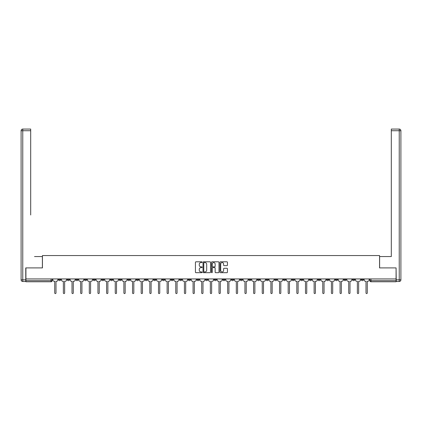 <?xml version="1.0" encoding="UTF-8"?>
<svg xmlns="http://www.w3.org/2000/svg" width="422" height="422" viewBox="0 0 422 422"><rect width="100%" height="100%" fill="white"/><g stroke="black" fill="none" stroke-linecap="round" stroke-linejoin="round"><path stroke-width="0.63" d="M202.133 262.189A0.38 0.38 0 0 0 201.753 261.804L195.972 261.804A0.543 0.543 0 0 0 195.428 262.352L195.428 272.143A0.543 0.543 0 0 0 195.972 272.686L201.753 272.686A0.38 0.38 0 0 0 202.133 272.306A0.38 0.38 0 0 0 201.753 271.926L201.004 271.926A1.741 1.741 0 0 1 199.263 270.185L199.263 269.368A1.741 1.741 0 0 1 201.004 267.627L201.753 267.627A0.38 0.38 0 0 0 202.133 267.247A0.38 0.38 0 0 0 201.753 266.868L201.004 266.868A1.741 1.741 0 0 1 199.263 265.127L199.263 264.309A1.741 1.741 0 0 1 201.004 262.568L201.753 262.568A0.38 0.38 0 0 0 202.133 262.189M343.919 278.942L343.919 279.554L346.135 279.554A1.108 1.108 0 0 1 345.027 280.662A1.108 1.108 0 0 1 343.919 279.554L343.919 278.942M292.04 278.942L292.04 279.554L294.255 279.554A1.108 1.108 0 0 1 293.148 280.662A1.108 1.108 0 0 1 292.04 279.554L292.04 278.942M283.389 278.942L283.389 279.554L285.61 279.554A1.108 1.108 0 0 1 284.497 280.662A1.108 1.108 0 0 1 283.389 279.554L283.389 278.942M231.509 278.942L231.509 279.554L233.725 279.554A1.108 1.108 0 0 1 232.617 280.662A1.108 1.108 0 0 1 231.509 279.554L231.509 278.942M222.863 278.942L222.863 279.554L225.079 279.554A1.108 1.108 0 0 1 223.971 280.662A1.108 1.108 0 0 1 222.863 279.554L222.863 278.942M214.212 278.942L214.212 279.554L216.433 279.554A1.108 1.108 0 0 1 215.325 280.662A1.108 1.108 0 0 1 214.212 279.554L214.212 278.942M196.921 278.942L196.921 279.554L199.137 279.554A1.108 1.108 0 0 1 198.029 280.662A1.108 1.108 0 0 1 196.921 279.554L196.921 278.942M179.63 279.554L179.63 278.942L179.63 279.554A1.108 1.108 0 0 0 180.737 280.662A1.108 1.108 0 0 1 179.63 279.554L181.845 279.554A1.108 1.108 0 0 1 180.737 280.662A1.108 1.108 0 0 0 181.845 279.554L181.845 278.942L181.845 279.554M170.979 279.554L170.979 278.942L170.979 279.554A1.108 1.108 0 0 0 172.086 280.662A1.108 1.108 0 0 1 170.979 279.554L173.199 279.554A1.108 1.108 0 0 1 172.086 280.662M162.333 279.554L162.333 278.942L162.333 279.554A1.108 1.108 0 0 0 163.441 280.662A1.108 1.108 0 0 1 162.333 279.554L164.548 279.554A1.108 1.108 0 0 1 163.441 280.662A1.108 1.108 0 0 0 164.548 279.554L164.548 278.942L164.548 279.554M153.687 278.942L153.687 279.554L155.903 279.554A1.108 1.108 0 0 1 154.795 280.662A1.108 1.108 0 0 1 153.687 279.554L153.687 278.942M145.041 278.942L145.041 279.554L147.257 279.554A1.108 1.108 0 0 1 146.149 280.662A1.108 1.108 0 0 1 145.041 279.554L145.041 278.942M136.39 278.942L136.39 279.554L138.611 279.554A1.108 1.108 0 0 1 137.503 280.662A1.108 1.108 0 0 1 136.39 279.554L136.39 278.942M127.745 279.554L127.745 278.942L127.745 279.554A1.108 1.108 0 0 0 128.852 280.662A1.108 1.108 0 0 1 127.745 279.554L129.96 279.554A1.108 1.108 0 0 1 128.852 280.662M110.453 279.554L110.453 278.942L110.453 279.554A1.108 1.108 0 0 0 111.561 280.662A1.108 1.108 0 0 1 110.453 279.554L112.669 279.554A1.108 1.108 0 0 1 111.561 280.662A1.108 1.108 0 0 0 112.669 279.554L112.669 278.942L112.669 279.554M101.802 279.554L101.802 278.942L101.802 279.554A1.108 1.108 0 0 0 102.915 280.662A1.108 1.108 0 0 1 101.802 279.554L104.023 279.554A1.108 1.108 0 0 1 102.915 280.662A1.108 1.108 0 0 0 104.023 279.554L104.023 278.942L104.023 279.554M93.156 279.554L93.156 278.942L93.156 279.554A1.108 1.108 0 0 0 94.264 280.662A1.108 1.108 0 0 1 93.156 279.554L95.377 279.554A1.108 1.108 0 0 1 94.264 280.662A1.108 1.108 0 0 0 95.377 279.554L95.377 278.942L95.377 279.554M84.511 279.554L84.511 278.942L84.511 279.554A1.108 1.108 0 0 0 85.619 280.662A1.108 1.108 0 0 1 84.511 279.554L86.726 279.554A1.108 1.108 0 0 1 85.619 280.662M75.865 279.554L75.865 278.942L75.865 279.554A1.108 1.108 0 0 0 76.973 280.662A1.108 1.108 0 0 1 75.865 279.554L78.081 279.554A1.108 1.108 0 0 1 76.973 280.662A1.108 1.108 0 0 0 78.081 279.554L78.081 278.942L78.081 279.554M67.219 279.554L67.219 278.942L67.219 279.554A1.108 1.108 0 0 0 68.327 280.662A1.108 1.108 0 0 1 67.219 279.554L69.435 279.554A1.108 1.108 0 0 1 68.327 280.662A1.108 1.108 0 0 0 69.435 279.554L69.435 278.942L69.435 279.554M226.899 265.644A0.543 0.543 0 0 0 227.442 265.095L227.442 262.352A0.543 0.543 0 0 0 226.899 261.804L220.479 261.804A0.543 0.543 0 0 0 219.936 262.352L219.936 272.143A0.543 0.543 0 0 0 220.479 272.686L226.899 272.686A0.543 0.543 0 0 0 227.442 272.143L227.442 268.825A0.543 0.543 0 0 0 226.899 268.281L224.151 268.281A0.543 0.543 0 0 0 223.607 268.825L223.607 270.47A1.456 1.456 0 0 1 222.151 271.926A1.456 1.456 0 0 1 220.701 270.47L220.701 264.024A1.456 1.456 0 0 1 222.151 262.568A1.456 1.456 0 0 1 223.607 264.024L223.607 265.095A0.543 0.543 0 0 0 224.151 265.644L226.899 265.644M27.14 129.063L22.762 129.063L30.69 129.063L27.14 129.063L30.69 129.063L30.69 130.725L22.762 130.725L22.762 279.828L25.758 279.828L25.758 267.912L42.443 267.912L42.443 255.553L379.557 255.553L379.557 267.912L396.079 267.912L396.079 278.942L25.921 278.942L25.921 280.662L52.138 280.662L52.138 278.942L52.138 280.662A1.108 1.108 0 0 1 51.03 281.769L25.921 281.769L25.921 280.662M25.921 267.912L25.921 278.942M210.525 262.352A0.543 0.543 0 0 0 209.982 261.804L203.562 261.804A0.543 0.543 0 0 0 203.014 262.352L203.014 272.143A0.543 0.543 0 0 0 203.562 272.686L209.982 272.686A0.543 0.543 0 0 0 210.525 272.143L210.525 262.352M212.018 261.804L218.438 261.804A0.543 0.543 0 0 1 218.986 262.352L218.986 272.143A0.543 0.543 0 0 1 218.438 272.686L215.695 272.686A0.543 0.543 0 0 1 215.146 272.143L215.146 268.17A0.543 0.543 0 0 0 214.603 267.627L212.783 267.627A0.543 0.543 0 0 0 212.24 268.17L212.24 272.306A0.38 0.38 0 0 1 211.855 272.686A0.38 0.38 0 0 1 211.475 272.306L211.475 262.352A0.543 0.543 0 0 1 212.018 261.804M369.862 278.942L369.862 280.662L396.079 280.662L396.079 281.769L370.97 281.769A1.108 1.108 0 0 1 369.862 280.662M396.079 278.942L396.079 280.662M363.432 278.942L363.432 279.554A1.108 1.108 0 0 1 362.324 280.662A1.108 1.108 0 0 1 361.211 279.554A1.108 1.108 0 0 0 362.324 280.662M361.211 278.942L361.211 279.554L363.432 279.554M354.781 278.942L354.781 279.554A1.108 1.108 0 0 1 353.673 280.662A1.108 1.108 0 0 1 352.565 279.554L354.781 279.554M352.565 278.942L352.565 279.554M346.135 278.942L346.135 279.554A1.108 1.108 0 0 1 345.027 280.662M337.489 278.942L337.489 279.554A1.108 1.108 0 0 1 336.381 280.662A1.108 1.108 0 0 1 335.274 279.554L337.489 279.554M335.274 278.942L335.274 279.554M328.843 278.942L328.843 279.554A1.108 1.108 0 0 1 327.736 280.662A1.108 1.108 0 0 1 326.623 279.554L328.843 279.554M326.623 278.942L326.623 279.554M320.198 278.942L320.198 279.554A1.108 1.108 0 0 1 319.085 280.662A1.108 1.108 0 0 1 317.977 279.554A1.108 1.108 0 0 0 319.085 280.662M317.977 278.942L317.977 279.554L320.198 279.554M311.547 278.942L311.547 279.554A1.108 1.108 0 0 1 310.439 280.662A1.108 1.108 0 0 1 309.331 279.554L311.547 279.554M309.331 278.942L309.331 279.554M302.901 278.942L302.901 279.554A1.108 1.108 0 0 1 301.793 280.662A1.108 1.108 0 0 1 300.686 279.554L302.901 279.554M300.686 278.942L300.686 279.554M294.255 278.942L294.255 279.554M285.61 278.942L285.61 279.554L285.61 278.942M276.959 278.942L276.959 279.554A1.108 1.108 0 0 1 275.851 280.662A1.108 1.108 0 0 1 274.743 279.554L276.959 279.554M274.743 278.942L274.743 279.554M268.313 278.942L268.313 279.554A1.108 1.108 0 0 1 267.205 280.662A1.108 1.108 0 0 1 266.097 279.554L268.313 279.554M266.097 278.942L266.097 279.554M259.667 278.942L259.667 279.554A1.108 1.108 0 0 1 258.559 280.662A1.108 1.108 0 0 1 257.452 279.554L259.667 279.554M257.452 278.942L257.452 279.554M251.021 278.942L251.021 279.554A1.108 1.108 0 0 1 249.914 280.662A1.108 1.108 0 0 1 248.801 279.554L251.021 279.554M248.801 278.942L248.801 279.554M242.37 278.942L242.37 279.554A1.108 1.108 0 0 1 241.263 280.662A1.108 1.108 0 0 1 240.155 279.554L242.37 279.554M240.155 278.942L240.155 279.554M233.725 278.942L233.725 279.554A1.108 1.108 0 0 1 232.617 280.662M225.079 278.942L225.079 279.554M216.433 279.554L216.433 278.942L216.433 279.554A1.108 1.108 0 0 1 215.325 280.662M207.788 278.942L207.788 279.554A1.108 1.108 0 0 1 206.674 280.662A1.108 1.108 0 0 1 205.567 279.554A1.108 1.108 0 0 0 206.674 280.662A1.108 1.108 0 0 0 207.788 279.554L205.567 279.554L205.567 278.942M199.137 279.554L199.137 278.942L199.137 279.554A1.108 1.108 0 0 1 198.029 280.662M190.491 278.942L190.491 279.554A1.108 1.108 0 0 1 189.383 280.662A1.108 1.108 0 0 1 188.275 279.554A1.108 1.108 0 0 0 189.383 280.662M188.275 278.942L188.275 279.554L190.491 279.554M173.199 278.942L173.199 279.554L173.199 278.942M155.903 279.554L155.903 278.942L155.903 279.554A1.108 1.108 0 0 1 154.795 280.662M147.257 279.554L147.257 278.942L147.257 279.554A1.108 1.108 0 0 1 146.149 280.662M138.611 279.554L138.611 278.942L138.611 279.554A1.108 1.108 0 0 1 137.503 280.662M129.96 278.942L129.96 279.554L129.96 278.942M121.314 279.554L121.314 278.942L121.314 279.554A1.108 1.108 0 0 1 120.207 280.662A1.108 1.108 0 0 1 119.099 279.554L121.314 279.554A1.108 1.108 0 0 1 120.207 280.662M119.099 278.942L119.099 279.554M86.726 278.942L86.726 279.554L86.726 278.942M60.789 278.942L60.789 279.554A1.108 1.108 0 0 1 59.676 280.662A1.108 1.108 0 0 1 58.568 279.554A1.108 1.108 0 0 0 59.676 280.662A1.108 1.108 0 0 0 60.789 279.554L60.789 278.942M58.568 278.942L58.568 279.554L60.789 279.554M51.03 278.942L51.03 281.769A1.108 1.108 0 0 0 52.138 280.662M204.158 262.568A0.38 0.38 0 0 0 203.779 262.948L203.779 271.546A0.38 0.38 0 0 0 204.158 271.926L204.95 271.926A1.741 1.741 0 0 0 206.69 270.185L206.69 264.309A1.741 1.741 0 0 0 204.95 262.568L204.158 262.568M215.146 264.051A1.456 1.456 0 0 0 213.696 262.595A1.456 1.456 0 0 0 212.24 264.051L212.24 266.324A0.543 0.543 0 0 0 212.783 266.868L214.603 266.868A0.543 0.543 0 0 0 215.146 266.324L215.146 264.051M52.887 278.942L52.887 280.108A1.108 1.108 139.8 0 0 53.995 281.216L54.718 281.216L54.718 292.937A0.638 0.638 139.8 0 0 55.356 293.575A0.638 0.638 139.8 0 0 55.994 292.937L55.994 281.216L56.712 281.216A1.108 1.108 139.8 0 0 57.819 280.108L57.819 278.942M61.533 278.942L61.533 280.108A1.108 1.108 139.8 0 0 62.646 281.216L63.363 281.216L63.363 292.937A0.638 0.638 139.8 0 0 64.002 293.575A0.638 0.638 139.8 0 0 64.64 292.937L64.64 281.216L65.363 281.216A1.108 1.108 139.8 0 0 66.47 280.108L66.47 278.942M70.184 278.942L70.184 280.108A1.108 1.108 139.8 0 0 71.292 281.216L72.009 281.216L72.009 292.937A0.638 0.638 139.8 0 0 72.647 293.575A0.638 0.638 139.8 0 0 73.286 292.937L73.286 281.216L74.008 281.216A1.108 1.108 139.8 0 0 75.116 280.108L75.116 278.942M42.385 267.912L42.385 256.55L34.514 256.55M30.69 130.725L30.69 214.977M25.758 279.828L25.758 281.49L22.762 281.49A1.662 1.662 0 0 1 21.1 279.828L21.1 130.725A1.662 1.662 0 0 1 22.762 129.063A1.662 1.662 0 0 0 21.1 130.725A1.662 1.662 0 0 1 22.762 129.063A1.662 1.662 0 0 0 21.1 130.725L22.762 130.725L22.762 129.063M387.486 256.55L391.31 256.55L391.31 129.063L399.238 129.063L391.31 129.063M379.615 267.912L379.615 256.55L391.31 256.55L391.31 214.977M396.242 279.828L399.238 279.828L399.238 130.725L400.9 130.725A1.662 1.662 0 0 0 399.238 129.063A1.662 1.662 0 0 1 400.9 130.725L400.9 279.828A1.662 1.662 0 0 1 399.238 281.49L396.242 281.49L396.079 267.912M399.238 281.49A1.662 1.662 0 0 0 400.9 279.828L399.238 279.828L399.238 281.49M78.83 278.942L78.83 280.108A1.108 1.108 139.8 0 0 79.937 281.216L80.66 281.216L80.66 292.937A0.638 0.638 139.8 0 0 81.298 293.575A0.638 0.638 139.8 0 0 81.931 292.937L81.931 281.216L82.654 281.216A1.108 1.108 139.8 0 0 83.762 280.108L83.762 278.942M87.475 278.942L87.475 280.108A1.108 1.108 139.8 0 0 88.583 281.216L89.306 281.216L89.306 292.937A0.638 0.638 139.8 0 0 89.944 293.575A0.638 0.638 139.8 0 0 90.582 292.937L90.582 281.216L91.3 281.216A1.108 1.108 139.8 0 0 92.407 280.108L92.407 278.942M96.121 278.942L96.121 280.108A1.108 1.108 139.8 0 0 97.234 281.216L97.951 281.216L97.951 292.937A0.638 0.638 139.8 0 0 98.59 293.575A0.638 0.638 139.8 0 0 99.228 292.937L99.228 281.216L99.945 281.216A1.108 1.108 139.8 0 0 101.058 280.108L101.058 278.942M104.772 278.942L104.772 280.108A1.108 1.108 139.8 0 0 105.88 281.216L106.597 281.216L106.597 292.937A0.638 0.638 139.8 0 0 107.235 293.575A0.638 0.638 139.8 0 0 107.874 292.937L107.874 281.216L108.596 281.216A1.108 1.108 139.8 0 0 109.704 280.108L109.704 278.942M113.418 278.942L113.418 280.108A1.108 1.108 139.8 0 0 114.526 281.216L115.248 281.216L115.248 292.937A0.638 0.638 139.8 0 0 115.881 293.575A0.638 0.638 139.8 0 0 116.519 292.937L116.519 281.216L117.242 281.216A1.108 1.108 139.8 0 0 118.35 280.108L118.35 278.942M122.063 278.942L122.063 280.108A1.108 1.108 139.8 0 0 123.171 281.216L123.894 281.216L123.894 292.937A0.638 0.638 139.8 0 0 124.532 293.575A0.638 0.638 139.8 0 0 125.17 292.937L125.17 281.216L125.888 281.216A1.108 1.108 139.8 0 0 126.996 280.108L126.996 278.942M130.709 278.942L130.709 280.108A1.108 1.108 139.8 0 0 131.817 281.216L132.54 281.216L132.54 292.937A0.638 0.638 139.8 0 0 133.178 293.575A0.638 0.638 139.8 0 0 133.816 292.937L133.816 281.216L134.534 281.216A1.108 1.108 139.8 0 0 135.647 280.108L135.647 278.942M139.36 278.942L139.36 280.108A1.108 1.108 139.8 0 0 140.468 281.216L141.185 281.216L141.185 292.937A0.638 0.638 139.8 0 0 141.824 293.575A0.638 0.638 139.8 0 0 142.462 292.937L142.462 281.216L143.185 281.216A1.108 1.108 139.8 0 0 144.292 280.108L144.292 278.942M148.006 278.942L148.006 280.108A1.108 1.108 139.8 0 0 149.114 281.216L149.836 281.216L149.836 292.937A0.638 0.638 139.8 0 0 150.469 293.575A0.638 0.638 139.8 0 0 151.108 292.937L151.108 281.216L151.83 281.216A1.108 1.108 139.8 0 0 152.938 280.108L152.938 278.942M156.652 278.942L156.652 280.108A1.108 1.108 139.8 0 0 157.759 281.216L158.482 281.216L158.482 292.937A0.638 0.638 139.8 0 0 159.12 293.575A0.638 0.638 139.8 0 0 159.753 292.937L159.753 281.216L160.476 281.216A1.108 1.108 139.8 0 0 161.584 280.108L161.584 278.942M165.297 278.942L165.297 280.108A1.108 1.108 139.8 0 0 166.405 281.216L167.128 281.216L167.128 292.937A0.638 0.638 139.8 0 0 167.766 293.575A0.638 0.638 139.8 0 0 168.404 292.937L168.404 281.216L169.122 281.216A1.108 1.108 139.8 0 0 170.23 280.108L170.23 278.942M173.943 278.942L173.943 280.108A1.108 1.108 139.8 0 0 175.056 281.216L175.774 281.216L175.774 292.937A0.638 0.638 139.8 0 0 176.412 293.575A0.638 0.638 139.8 0 0 177.05 292.937L177.05 281.216L177.773 281.216A1.108 1.108 139.8 0 0 178.881 280.108L178.881 278.942M182.594 278.942L182.594 280.108A1.108 1.108 139.8 0 0 183.702 281.216L184.419 281.216L184.419 292.937A0.638 0.638 139.8 0 0 185.058 293.575A0.638 0.638 139.8 0 0 185.696 292.937L185.696 281.216L186.418 281.216A1.108 1.108 139.8 0 0 187.526 280.108L187.526 278.942M191.24 278.942L191.24 280.108A1.108 1.108 139.8 0 0 192.348 281.216L193.07 281.216L193.07 292.937A0.638 0.638 139.8 0 0 193.709 293.575A0.638 0.638 139.8 0 0 194.342 292.937L194.342 281.216L195.064 281.216A1.108 1.108 139.8 0 0 196.172 280.108L196.172 278.942M199.886 278.942L199.886 280.108A1.108 1.108 139.8 0 0 200.993 281.216L201.716 281.216L201.716 292.937A0.638 0.638 139.8 0 0 202.354 293.575A0.638 0.638 139.8 0 0 202.993 292.937L202.993 281.216L203.71 281.216A1.108 1.108 139.8 0 0 204.818 280.108L204.818 278.942M208.531 278.942L208.531 280.108A1.108 1.108 139.8 0 0 209.644 281.216L210.362 281.216L210.362 292.937A0.638 0.638 139.8 0 0 211 293.575A0.638 0.638 139.8 0 0 211.638 292.937L211.638 281.216L212.356 281.216A1.108 1.108 139.8 0 0 213.469 280.108L213.469 278.942M217.182 278.942L217.182 280.108A1.108 1.108 139.8 0 0 218.29 281.216L219.007 281.216L219.007 292.937A0.638 0.638 139.8 0 0 219.646 293.575A0.638 0.638 139.8 0 0 220.284 292.937L220.284 281.216L221.007 281.216A1.108 1.108 139.8 0 0 222.114 280.108L222.114 278.942M225.828 278.942L225.828 280.108A1.108 1.108 139.8 0 0 226.936 281.216L227.658 281.216L227.658 292.937A0.638 0.638 139.8 0 0 228.291 293.575A0.638 0.638 139.8 0 0 228.93 292.937L228.93 281.216L229.652 281.216A1.108 1.108 139.8 0 0 230.76 280.108L230.76 278.942M234.474 278.942L234.474 280.108A1.108 1.108 139.8 0 0 235.582 281.216L236.304 281.216L236.304 292.937A0.638 0.638 139.8 0 0 236.942 293.575A0.638 0.638 139.8 0 0 237.581 292.937L237.581 281.216L238.298 281.216A1.108 1.108 139.8 0 0 239.406 280.108L239.406 278.942M243.119 278.942L243.119 280.108A1.108 1.108 139.8 0 0 244.227 281.216L244.95 281.216L244.95 292.937A0.638 0.638 139.8 0 0 245.588 293.575A0.638 0.638 139.8 0 0 246.226 292.937L246.226 281.216L246.944 281.216A1.108 1.108 139.8 0 0 248.057 280.108L248.057 278.942M251.77 278.942L251.77 280.108A1.108 1.108 139.8 0 0 252.878 281.216L253.596 281.216L253.596 292.937A0.638 0.638 139.8 0 0 254.234 293.575A0.638 0.638 139.8 0 0 254.872 292.937L254.872 281.216L255.595 281.216A1.108 1.108 139.8 0 0 256.703 280.108L256.703 278.942M260.416 278.942L260.416 280.108A1.108 1.108 139.8 0 0 261.524 281.216L262.247 281.216L262.247 292.937A0.638 0.638 139.8 0 0 262.88 293.575A0.638 0.638 139.8 0 0 263.518 292.937L263.518 281.216L264.241 281.216A1.108 1.108 139.8 0 0 265.348 280.108L265.348 278.942M269.062 278.942L269.062 280.108A1.108 1.108 139.8 0 0 270.17 281.216L270.892 281.216L270.892 292.937A0.638 0.638 139.8 0 0 271.531 293.575A0.638 0.638 139.8 0 0 272.164 292.937L272.164 281.216L272.886 281.216A1.108 1.108 139.8 0 0 273.994 280.108L273.994 278.942M277.708 278.942L277.708 280.108A1.108 1.108 139.8 0 0 278.815 281.216L279.538 281.216L279.538 292.937A0.638 0.638 139.8 0 0 280.176 293.575A0.638 0.638 139.8 0 0 280.815 292.937L280.815 281.216L281.532 281.216A1.108 1.108 139.8 0 0 282.64 280.108L282.64 278.942M286.353 278.942L286.353 280.108A1.108 1.108 139.8 0 0 287.466 281.216L288.184 281.216L288.184 292.937A0.638 0.638 139.8 0 0 288.822 293.575A0.638 0.638 139.8 0 0 289.46 292.937L289.46 281.216L290.183 281.216A1.108 1.108 139.8 0 0 291.291 280.108L291.291 278.942M295.004 278.942L295.004 280.108A1.108 1.108 139.8 0 0 296.112 281.216L296.83 281.216L296.83 292.937A0.638 0.638 139.8 0 0 297.468 293.575A0.638 0.638 139.8 0 0 298.106 292.937L298.106 281.216L298.829 281.216A1.108 1.108 139.8 0 0 299.936 280.108L299.936 278.942M303.65 278.942L303.65 280.108A1.108 1.108 139.8 0 0 304.758 281.216L305.481 281.216L305.481 292.937A0.638 0.638 139.8 0 0 306.119 293.575A0.638 0.638 139.8 0 0 306.752 292.937L306.752 281.216L307.474 281.216A1.108 1.108 139.8 0 0 308.582 280.108L308.582 278.942M312.296 278.942L312.296 280.108A1.108 1.108 139.8 0 0 313.404 281.216L314.126 281.216L314.126 292.937A0.638 0.638 139.8 0 0 314.765 293.575A0.638 0.638 139.8 0 0 315.403 292.937L315.403 281.216L316.12 281.216A1.108 1.108 139.8 0 0 317.228 280.108L317.228 278.942M320.942 278.942L320.942 280.108A1.108 1.108 139.8 0 0 322.055 281.216L322.772 281.216L322.772 292.937A0.638 0.638 139.8 0 0 323.41 293.575A0.638 0.638 139.8 0 0 324.049 292.937L324.049 281.216L324.766 281.216A1.108 1.108 139.8 0 0 325.879 280.108L325.879 278.942M329.593 278.942L329.593 280.108A1.108 1.108 139.8 0 0 330.7 281.216L331.418 281.216L331.418 292.937A0.638 0.638 139.8 0 0 332.056 293.575A0.638 0.638 139.8 0 0 332.694 292.937L332.694 281.216L333.417 281.216A1.108 1.108 139.8 0 0 334.525 280.108L334.525 278.942M338.238 278.942L338.238 280.108A1.108 1.108 139.8 0 0 339.346 281.216L340.069 281.216L340.069 292.937A0.638 0.638 139.8 0 0 340.702 293.575A0.638 0.638 139.8 0 0 341.34 292.937L341.34 281.216L342.063 281.216A1.108 1.108 139.8 0 0 343.17 280.108L343.17 278.942M346.884 278.942L346.884 280.108A1.108 1.108 139.8 0 0 347.992 281.216L348.714 281.216L348.714 292.937A0.638 0.638 139.8 0 0 349.353 293.575A0.638 0.638 139.8 0 0 349.991 292.937L349.991 281.216L350.708 281.216A1.108 1.108 139.8 0 0 351.816 280.108L351.816 278.942M355.53 278.942L355.53 280.108A1.108 1.108 139.8 0 0 356.637 281.216L357.36 281.216L357.36 292.937A0.638 0.638 139.8 0 0 357.998 293.575A0.638 0.638 139.8 0 0 358.637 292.937L358.637 281.216L359.354 281.216A1.108 1.108 139.8 0 0 360.467 280.108L360.467 278.942M364.181 278.942L364.181 280.108A1.108 1.108 139.8 0 0 365.288 281.216L366.006 281.216L366.006 292.937A0.638 0.638 139.8 0 0 366.644 293.575A0.638 0.638 139.8 0 0 367.282 292.937L367.282 281.216L368.005 281.216A1.108 1.108 139.8 0 0 369.113 280.108L369.113 278.942M370.97 278.942L370.97 281.769M22.762 281.49L22.762 279.828L21.1 279.828M399.238 129.063L399.238 130.725L391.31 130.725"/></g></svg>
